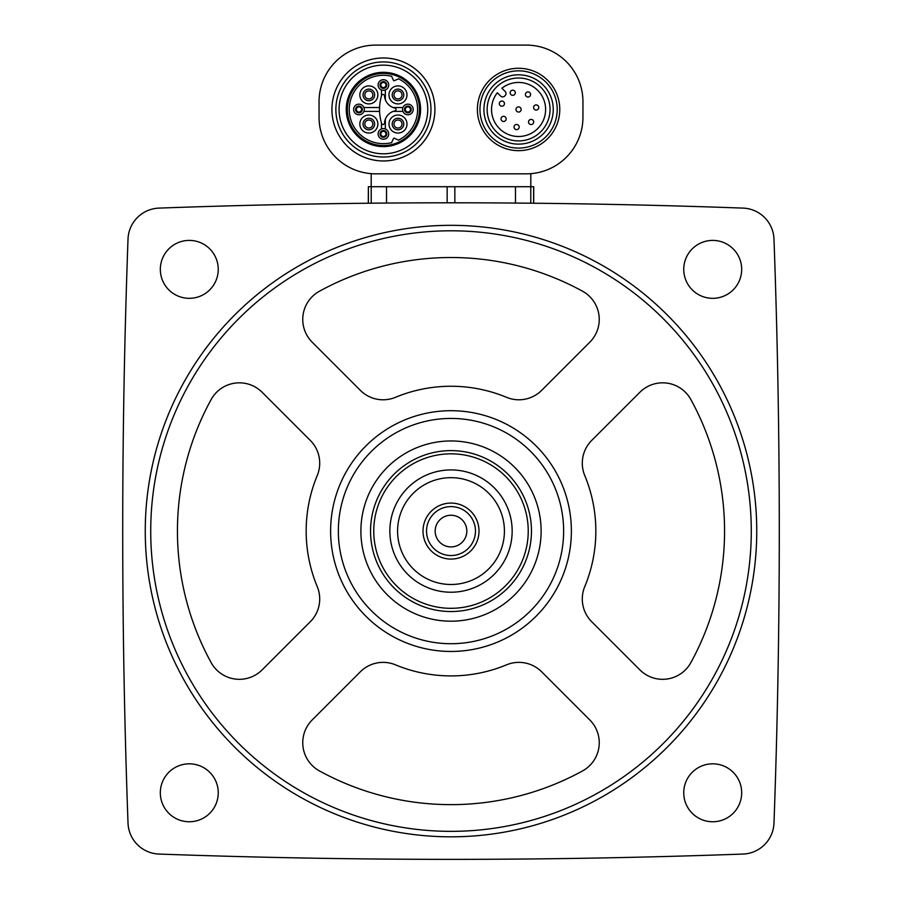 <?xml version="1.0" encoding="UTF-8"?>
<svg xmlns="http://www.w3.org/2000/svg" width="902" height="902" viewBox="0 0 902 902"><rect width="100%" height="100%" fill="white"/><g stroke="black" fill="none" stroke-linecap="round" stroke-linejoin="round"><path stroke-width="1.35" d="M159.023 208.103A32.179 32.179 0 0 0 128.016 239.098A8049.189 8049.189 0 0 0 128.016 823.064A32.179 32.179 0 0 0 159.023 854.059A8049.189 8049.189 0 0 0 742.977 854.059A32.179 32.179 0 0 0 773.984 823.064A8049.189 8049.189 0 0 0 773.984 239.098A32.179 32.179 0 0 0 742.977 208.103A8049.189 8049.189 0 0 0 159.023 208.103M741.681 269.371A28.965 28.965 0 0 0 698.227 244.284A28.965 28.965 0 0 0 698.227 294.447A28.965 28.965 0 0 0 741.681 269.371M741.681 792.79A28.965 28.965 0 0 0 698.227 767.703A28.965 28.965 0 0 0 698.227 817.877A28.965 28.965 0 0 0 741.681 792.79M218.25 269.371A28.965 28.965 0 0 0 174.808 244.284A28.965 28.965 0 0 0 174.808 294.447A28.965 28.965 0 0 0 218.25 269.371M218.25 792.79A28.965 28.965 0 0 0 174.808 767.703A28.965 28.965 0 0 0 174.808 817.877A28.965 28.965 0 0 0 218.25 792.79M368.377 203.221L368.377 186.714L533.713 186.714L533.713 203.221M533.623 203.221L533.623 186.714M530.793 186.714L530.793 203.198L515.47 203.063L515.47 186.714M454.845 186.714L454.845 202.803L447.155 202.803L447.155 186.714M381.478 122.988L381.478 128.986M385.346 128.986L385.346 119.222M379.595 107.541L363.901 107.541M363.901 111.397L379.595 111.397M381.478 89.952L381.478 95.95M385.346 99.705L385.346 89.952M393.171 111.397L402.923 111.397M402.923 107.541L393.171 107.541M526.306 45.1L375.694 45.1A56.646 56.646 0 0 0 319.049 101.746L319.049 117.192A56.646 56.646 0 0 0 375.694 173.838L526.306 173.838A56.646 56.646 0 0 0 582.951 117.192L582.951 101.746A56.646 56.646 0 0 0 526.306 45.1M530.816 173.658L530.816 186.714M371.184 173.658L371.184 186.714M557.21 109.469A38.617 38.617 0 0 0 499.28 76.016A38.617 38.617 0 0 0 499.28 142.911A38.617 38.617 0 0 0 557.21 109.469M553.253 109.469A34.671 34.671 0 0 0 501.253 79.444A34.671 34.671 0 0 0 501.253 139.494A34.671 34.671 0 0 0 553.253 109.469A34.671 34.671 0 0 0 501.253 79.444A34.671 34.671 0 0 0 501.253 139.494A34.671 34.671 0 0 0 553.253 109.469M501.884 88.216A27.037 27.037 0 0 1 544.955 103.516A27.037 27.037 0 0 1 512.629 135.841A27.037 27.037 0 0 1 497.329 92.759L500.61 96.04A2.898 2.898 0 0 0 504.703 96.04L505.154 95.589A2.898 2.898 0 0 0 505.154 91.485L501.884 88.216M538.753 107.485A2.571 2.571 0 0 1 536.171 110.055A2.571 2.571 0 0 1 533.601 107.485A2.571 2.571 0 0 1 536.171 104.914A2.571 2.571 0 0 1 538.753 107.485M533.68 121.984A2.571 2.571 0 0 0 529.812 119.752A2.571 2.571 0 0 0 529.812 124.217A2.571 2.571 0 0 0 533.68 121.984M530.579 94.484A2.571 2.571 0 0 0 526.712 92.252A2.571 2.571 0 0 0 526.712 96.706A2.571 2.571 0 0 0 530.579 94.484M521.164 109.469A2.571 2.571 0 0 0 517.297 107.237A2.571 2.571 0 0 0 517.297 111.701A2.571 2.571 0 0 0 521.164 109.469M519.18 127.058A2.571 2.571 0 0 0 515.313 124.826A2.571 2.571 0 0 0 515.313 129.29A2.571 2.571 0 0 0 519.18 127.058M515.313 92.759A2.571 2.571 0 0 0 511.457 90.527A2.571 2.571 0 0 0 511.457 94.992A2.571 2.571 0 0 0 515.313 92.759M506.169 118.884A2.571 2.571 0 0 0 502.313 116.651A2.571 2.571 0 0 0 502.313 121.116A2.571 2.571 0 0 0 506.169 118.884M504.455 103.617A2.571 2.571 0 0 0 500.587 101.396A2.571 2.571 0 0 0 500.587 105.85A2.571 2.571 0 0 0 504.455 103.617M434.911 109.469A51.493 51.493 0 0 0 357.666 64.876A51.493 51.493 0 0 0 357.666 154.062A51.493 51.493 0 0 0 434.911 109.469M430.964 109.469A47.547 47.547 0 0 0 359.639 68.293A47.547 47.547 0 0 0 359.639 150.645A47.547 47.547 0 0 0 430.964 109.469A47.547 47.547 0 0 0 359.639 68.293A47.547 47.547 0 0 0 359.639 150.645A47.547 47.547 0 0 0 430.964 109.469M420.58 109.469A37.162 37.162 0 0 0 364.836 77.29A37.162 37.162 0 0 0 364.836 141.648A37.162 37.162 0 0 0 420.58 109.469M419.464 109.469A36.046 36.046 0 0 0 365.389 78.249A36.046 36.046 0 0 0 365.389 140.689A36.046 36.046 0 0 0 419.464 109.469M398.481 78.79A34.175 34.175 0 0 1 398.481 140.148L394.366 138.231A0.643 0.643 0 0 0 393.509 138.536L391.592 142.651A34.175 34.175 0 0 1 349.232 109.469A34.175 34.175 0 0 1 391.592 76.287L393.509 80.391A0.643 0.643 0 0 0 394.366 80.706L398.481 78.79M381.625 95.465A48.28 48.28 0 0 0 381.625 123.473A1.466 1.466 0 0 0 384.489 123.146A13.519 13.519 0 0 1 394.873 110.878A1.443 1.443 0 0 0 394.873 108.06A13.519 13.519 0 0 1 384.489 95.792A1.466 1.466 0 0 0 381.625 95.465M400.826 92.06A4.025 4.025 0 0 1 399.518 98.622A4.025 4.025 0 0 1 393.96 94.902A4.025 4.025 0 0 1 400.826 92.06M388.965 94.902A9.009 9.009 0 0 1 402.484 87.099A9.009 9.009 0 0 1 402.484 102.704A9.009 9.009 0 0 1 388.965 94.902M371.692 92.06A4.025 4.025 0 0 1 370.384 98.622A4.025 4.025 0 0 1 364.825 94.902A4.025 4.025 0 0 1 371.692 92.06M359.842 94.902A9.009 9.009 0 0 1 373.36 87.099A9.009 9.009 0 0 1 373.36 102.704A9.009 9.009 0 0 1 359.842 94.902M371.692 121.184A4.025 4.025 0 0 1 370.384 127.746A4.025 4.025 0 0 1 364.825 124.036A4.025 4.025 0 0 1 371.692 121.184M359.842 124.036A9.009 9.009 0 0 1 373.36 116.234A9.009 9.009 0 0 1 373.36 131.839A9.009 9.009 0 0 1 359.842 124.036M400.826 121.184A4.025 4.025 0 0 1 399.518 127.746A4.025 4.025 0 0 1 393.96 124.036A4.025 4.025 0 0 1 400.826 121.184M388.965 124.036A9.009 9.009 0 0 1 402.484 116.234A9.009 9.009 0 0 1 402.484 131.839A9.009 9.009 0 0 1 388.965 124.036M410.444 109.469A2.571 2.571 0 0 1 407.873 112.04A2.571 2.571 0 0 1 405.302 109.469A2.571 2.571 0 0 1 407.873 106.898A2.571 2.571 0 0 1 410.444 109.469M402.563 109.469A5.311 5.311 0 0 1 410.534 104.869A5.311 5.311 0 0 1 410.534 114.069A5.311 5.311 0 0 1 402.563 109.469A5.311 5.311 0 0 1 410.534 104.869A5.311 5.311 0 0 1 410.534 114.069A5.311 5.311 0 0 1 402.563 109.469M385.988 85.014A2.571 2.571 0 0 1 383.418 87.584A2.571 2.571 0 0 1 380.836 85.014A2.571 2.571 0 0 1 383.418 82.432A2.571 2.571 0 0 1 385.988 85.014M378.107 85.014A5.311 5.311 0 0 1 386.067 80.413A5.311 5.311 0 0 1 386.067 89.602A5.311 5.311 0 0 1 378.107 85.014A5.311 5.311 0 0 1 386.067 80.413A5.311 5.311 0 0 1 386.067 89.602A5.311 5.311 0 0 1 378.107 85.014M361.533 109.469A2.571 2.571 0 0 1 358.951 112.04A2.571 2.571 0 0 1 356.38 109.469A2.571 2.571 0 0 1 358.951 106.898A2.571 2.571 0 0 1 361.533 109.469M353.64 109.469A5.311 5.311 0 0 1 361.612 104.869A5.311 5.311 0 0 1 361.612 114.069A5.311 5.311 0 0 1 353.64 109.469A5.311 5.311 0 0 1 361.612 104.869A5.311 5.311 0 0 1 361.612 114.069A5.311 5.311 0 0 1 353.64 109.469M385.988 133.924A2.571 2.571 0 0 1 383.418 136.506A2.571 2.571 0 0 1 380.836 133.924A2.571 2.571 0 0 1 383.418 131.354A2.571 2.571 0 0 1 385.988 133.924M378.107 133.924A5.311 5.311 0 0 1 386.067 129.324A5.311 5.311 0 0 1 386.067 138.525A5.311 5.311 0 0 1 378.107 133.924A5.311 5.311 0 0 1 386.067 129.324A5.311 5.311 0 0 1 386.067 138.525A5.311 5.311 0 0 1 378.107 133.924M368.287 203.221L368.377 186.714M145.256 531.075A305.744 305.744 0 0 1 603.878 266.293A305.744 305.744 0 0 1 603.878 795.857A305.744 305.744 0 0 1 145.256 531.075M150.724 531.075A300.276 300.276 0 0 1 601.138 271.028A300.276 300.276 0 0 1 601.138 791.122A300.276 300.276 0 0 1 150.724 531.075M211.136 399.541A273.565 273.565 0 0 0 211.136 662.609A32.179 32.179 0 0 0 262.11 669.893L310.288 621.726A32.179 32.179 0 0 0 317.245 586.627A144.827 144.827 0 0 1 317.245 475.523A32.179 32.179 0 0 0 310.288 440.424L262.11 392.257A32.179 32.179 0 0 0 211.136 399.541M312.182 719.965A32.179 32.179 0 0 0 319.466 770.939A273.565 273.565 0 0 0 582.534 770.939A32.179 32.179 0 0 0 589.818 719.965L541.651 671.798A32.179 32.179 0 0 0 506.552 664.83A144.827 144.827 0 0 1 395.448 664.83A32.179 32.179 0 0 0 360.349 671.798L312.182 719.965M319.466 291.211A32.179 32.179 0 0 0 312.182 342.185L360.349 390.363A32.179 32.179 0 0 0 395.448 397.331A144.827 144.827 0 0 1 506.552 397.331A32.179 32.179 0 0 0 541.651 390.363L589.818 342.185A32.179 32.179 0 0 0 582.534 291.211A273.565 273.565 0 0 0 319.466 291.211M591.712 621.726L639.89 669.893A32.179 32.179 0 0 0 690.864 662.609A273.565 273.565 0 0 0 690.864 399.541A32.179 32.179 0 0 0 639.89 392.257L591.712 440.424A32.179 32.179 0 0 0 584.755 475.523A144.827 144.827 0 0 1 584.755 586.627A32.179 32.179 0 0 0 591.712 621.726M330.617 531.075A120.383 120.383 0 0 1 511.186 426.826A120.383 120.383 0 0 1 511.186 635.335A120.383 120.383 0 0 1 330.617 531.075M338.351 531.075A112.649 112.649 0 0 1 507.319 433.524A112.649 112.649 0 0 1 507.319 628.626A112.649 112.649 0 0 1 338.351 531.075M360.89 531.075A90.11 90.11 0 0 1 496.055 453.029A90.11 90.11 0 0 1 496.055 609.121A90.11 90.11 0 0 1 360.89 531.075M435.17 531.075A15.83 15.83 0 0 1 458.915 517.376A15.83 15.83 0 0 1 458.915 544.785A15.83 15.83 0 0 1 435.17 531.075M426.545 531.075A24.455 24.455 0 0 1 463.233 509.889A24.455 24.455 0 0 1 463.233 552.261A24.455 24.455 0 0 1 426.545 531.075M423.004 531.075A27.996 27.996 0 0 1 465.004 506.834A27.996 27.996 0 0 1 465.004 555.328A27.996 27.996 0 0 1 423.004 531.075M397.59 531.075A53.41 53.41 0 0 1 477.71 484.825A53.41 53.41 0 0 1 477.71 577.336A53.41 53.41 0 0 1 397.59 531.075M389.856 531.075A61.144 61.144 0 0 1 481.578 478.116A61.144 61.144 0 0 1 481.578 584.034A61.144 61.144 0 0 1 389.856 531.075M373.755 531.075A77.245 77.245 0 0 1 489.617 464.18A77.245 77.245 0 0 1 489.617 597.97A77.245 77.245 0 0 1 373.755 531.075M370.542 531.075A80.458 80.458 0 0 1 491.229 461.396A80.458 80.458 0 0 1 491.229 600.755A80.458 80.458 0 0 1 370.542 531.075M559.781 109.469A41.199 41.199 0 0 0 497.983 73.795A41.199 41.199 0 0 0 497.983 145.143A41.199 41.199 0 0 0 559.781 109.469M550.04 109.469A31.457 31.457 0 0 0 502.865 82.229A31.457 31.457 0 0 0 502.865 136.709A31.457 31.457 0 0 0 550.04 109.469M427.74 109.469A44.322 44.322 0 0 0 361.251 71.078A44.322 44.322 0 0 0 361.251 147.86A44.322 44.322 0 0 0 427.74 109.469M392.19 94.902A5.795 5.795 0 0 1 400.871 89.884A5.795 5.795 0 0 1 400.871 99.919A5.795 5.795 0 0 1 392.19 94.902M363.055 94.902A5.795 5.795 0 0 1 371.748 89.884A5.795 5.795 0 0 1 371.748 99.919A5.795 5.795 0 0 1 363.055 94.902M363.055 124.036A5.795 5.795 0 0 1 371.748 119.019A5.795 5.795 0 0 1 371.748 129.054A5.795 5.795 0 0 1 363.055 124.036M392.19 124.036A5.795 5.795 0 0 1 400.871 119.019A5.795 5.795 0 0 1 400.871 129.054A5.795 5.795 0 0 1 392.19 124.036M404.491 109.469A3.382 3.382 0 0 1 409.564 106.537A3.382 3.382 0 0 1 409.564 112.389A3.382 3.382 0 0 1 404.491 109.469M380.035 85.014A3.382 3.382 0 0 1 385.109 82.082A3.382 3.382 0 0 1 385.109 87.934A3.382 3.382 0 0 1 380.035 85.014M355.58 109.469A3.382 3.382 0 0 1 360.642 106.537A3.382 3.382 0 0 1 360.642 112.389A3.382 3.382 0 0 1 355.58 109.469M380.035 133.924A3.382 3.382 0 0 1 385.109 131.004A3.382 3.382 0 0 1 385.109 136.856A3.382 3.382 0 0 1 380.035 133.924M371.207 203.198L371.207 186.714M386.53 203.063L386.53 186.714"/></g></svg>
